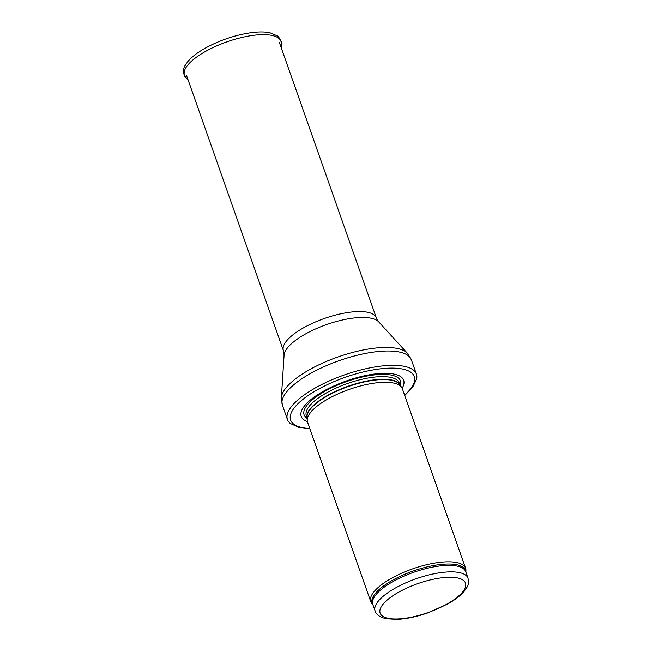 <?xml version="1.0" encoding="UTF-8"?>
<svg xmlns="http://www.w3.org/2000/svg" width="652" height="652" viewBox="0 0 652 652"><rect width="100%" height="100%" fill="white"/><g stroke="black" fill="none" stroke-linecap="round" stroke-linejoin="round"><path stroke-width="0.98" d="M465.87 572.114L465.927 570.541A50.269 17.05 160.6 0 0 465.593 568.283A50.269 17.05 160.6 0 0 412.512 568.903A50.269 17.05 160.6 0 0 370.768 601.682A50.269 17.05 160.6 0 0 371.917 603.646L372.944 604.836M465.593 568.283L402.374 388.755A50.269 17.05 160.6 0 0 401.599 387.28A50.269 17.05 160.6 0 0 349.293 389.374A50.269 17.05 160.6 0 0 307.214 420.516A50.269 17.05 160.6 0 0 307.54 422.154L370.768 601.682M402.145 388.217A54.287 18.411 160.6 0 0 346.326 380.947A54.287 18.411 160.6 0 0 307.377 421.591M404.737 395.487L412.7 387.174L416.644 378.959A68.362 23.187 160.6 0 0 416.408 374.134A68.362 23.187 160.6 0 0 344.223 374.973A68.362 23.187 160.6 0 0 287.442 419.554A68.362 23.187 160.6 0 0 290.279 423.458L299.537 427.655L309.912 428.877M468.022 578.21A49.259 16.707 160.6 0 0 416.009 578.813A49.259 16.707 160.6 0 0 375.087 610.932C376.22 614.665 379.929 617.265 386.196 618.732L396.954 619.4C406.294 618.944 416.489 616.808 427.541 612.994L447.883 603.899C455.072 599.84 460.532 595.618 464.248 591.25L466.938 587.305C468.38 585.569 468.747 582.538 468.022 578.21L465.732 571.698A49.259 16.707 160.6 0 0 413.71 572.301A49.259 16.707 160.6 0 0 372.797 604.428L375.087 610.932M447.158 603.972A45.241 15.346 -19.4 0 1 379.969 612.57A45.241 15.346 -19.4 0 1 441.306 577.876A45.241 15.346 -19.4 0 1 447.158 603.972M465.854 572.048A49.503 16.789 160.6 0 0 413.254 571.005A49.503 16.789 160.6 0 0 372.92 604.771M401.599 387.28L399.611 384.476A49.316 16.724 160.6 0 0 348.29 386.53A49.316 16.724 160.6 0 0 307.01 417.084L307.214 420.516M399.855 384.827A49.259 16.707 160.6 0 0 348.168 386.18A49.259 16.707 160.6 0 0 307.035 417.516M399.978 384.998L399.268 382.968A49.259 16.707 160.6 0 0 347.255 383.572A49.259 16.707 160.6 0 0 306.334 415.699L307.051 417.728M400.401 385.593A51.092 17.327 160.6 0 0 346.546 381.575A51.092 17.327 160.6 0 0 307.092 418.445M404.599 395.079A65.55 22.233 160.6 0 0 389.48 368.127A65.55 22.233 160.6 0 0 304.663 397.989A65.55 22.233 160.6 0 0 309.773 428.47M416.408 374.134L411.363 359.806A68.362 23.187 160.6 0 0 339.179 360.646A68.362 23.187 160.6 0 0 282.397 405.226L287.442 419.554M378.69 321.852A50.677 17.188 160.6 0 0 326.489 324.606A50.677 17.188 160.6 0 0 284.076 355.169L283.416 350.621A49.259 16.707 160.6 0 1 324.337 318.494A49.259 16.707 160.6 0 1 376.351 317.891L378.69 321.852L407.435 353.294A67.515 22.901 160.6 0 0 337.883 356.978A67.515 22.901 160.6 0 0 281.379 397.696L282.397 405.226M205.16 51.614A51.117 17.335 160.6 0 0 185.429 76.936C183.351 75.958 182.935 67.751 185.029 65.665L187.719 61.663C191.582 57.074 197.352 52.608 205.03 48.272C219.944 40.114 235.511 34.89 251.729 32.6C258.852 31.695 264.899 31.736 269.871 32.73L277.524 35.966C280.433 39.014 281.664 41.426 281.232 43.203A51.117 17.335 160.6 0 0 255.185 35.11A51.117 17.335 160.6 0 0 205.16 51.614M407.435 353.294L411.363 359.806M284.076 355.169L281.379 397.696M376.351 317.891L279.349 42.437M283.416 350.621L186.415 75.159M185.429 76.936L188.355 80.661M281.232 43.203L281.281 47.938"/></g></svg>
